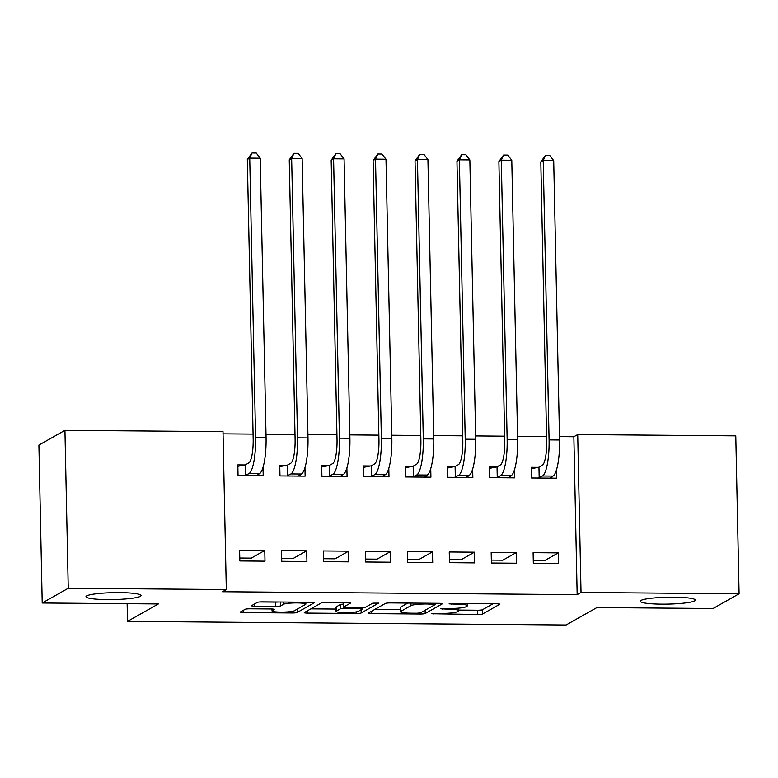 <?xml version="1.0" encoding="UTF-8"?>
<svg xmlns="http://www.w3.org/2000/svg" width="778" height="778" viewBox="0 0 778 778"><rect width="100%" height="100%" fill="white"/><g stroke="black" fill="none" stroke-linecap="round" stroke-linejoin="round"><path stroke-width="1.17" d="M431.586 613.735L477.527 614.494A4.221 0.525 178.8 0 0 482.593 613.988L499.622 604.35A4.221 0.525 178.8 0 0 499.729 604.224A4.221 0.525 178.8 0 0 496.461 603.777L452.728 603.417L449.11 603.854L457.065 604.214A13.518 1.692 178.8 0 1 467.549 605.644A13.518 1.692 178.8 0 1 467.208 606.033L465.789 606.84A13.518 1.692 178.8 0 1 449.587 608.445L440.387 608.746L448.264 609.193A13.518 1.692 178.8 0 1 458.748 610.623A13.518 1.692 178.8 0 1 458.407 611.022L456.987 611.819A13.518 1.692 178.8 0 1 440.786 613.424L431.586 613.735M140.341 596.327A27.541 3.452 178.8 0 0 141.042 595.53A27.541 3.452 178.8 0 0 116.574 592.612A27.541 3.452 178.8 0 0 86.669 595.88A27.541 3.452 178.8 0 0 85.969 596.677A27.541 3.452 178.8 0 0 110.437 599.595A27.541 3.452 178.8 0 0 140.341 596.327M694.637 600.879A27.541 3.452 178.8 0 0 695.337 600.081A27.541 3.452 178.8 0 0 670.869 597.164A27.541 3.452 178.8 0 0 640.965 600.431A27.541 3.452 178.8 0 0 640.265 601.229A27.541 3.452 178.8 0 0 664.733 604.146A27.541 3.452 178.8 0 0 694.637 600.879M250.234 608.795A4.221 0.525 178.8 0 0 245.167 609.291L240.392 611.994A4.221 0.525 178.8 0 0 240.285 612.121A4.221 0.525 178.8 0 0 243.563 612.568L292.12 612.967A4.221 0.525 178.8 0 0 297.186 612.461L314.215 602.824A4.221 0.525 178.8 0 0 314.322 602.707A4.221 0.525 178.8 0 0 311.044 602.26L262.487 601.861A4.221 0.525 178.8 0 0 257.421 602.357L251.654 605.624A4.221 0.525 178.8 0 0 251.547 605.751A4.221 0.525 178.8 0 0 254.824 606.198L275.606 606.363A4.221 0.525 178.8 0 0 280.664 605.868L283.532 604.243A11.3 1.42 178.8 0 1 295.796 602.901A11.3 1.42 178.8 0 1 305.832 604.098A11.3 1.42 178.8 0 1 305.55 604.428L294.337 610.769A11.3 1.42 178.8 0 1 282.064 612.111A11.3 1.42 178.8 0 1 272.028 610.915A11.3 1.42 178.8 0 1 272.31 610.594L274.187 609.534A4.221 0.525 178.8 0 0 274.294 609.407A4.221 0.525 178.8 0 0 271.016 608.96L250.234 608.795M226.31 589.559L68.24 588.256L64.934 430.331L223.004 431.625L226.31 589.559L222.45 591.737L577.169 594.655L581.03 592.466L577.723 434.542L735.793 435.836L739.1 593.77L581.03 592.466M739.1 593.77L713.066 608.503L596.93 607.55L566.073 625.006L127.495 621.398L158.352 603.942L42.206 602.989L68.24 588.256M368.383 613.045A4.221 0.525 178.8 0 0 368.276 613.171A4.221 0.525 178.8 0 0 371.553 613.618L420.12 614.017A4.221 0.525 178.8 0 0 425.177 613.511L442.215 603.874A4.221 0.525 178.8 0 0 442.322 603.757A4.221 0.525 178.8 0 0 439.045 603.31L390.478 602.911A4.221 0.525 178.8 0 0 385.421 603.407L368.383 613.045M356.12 613.492L307.553 613.093A4.221 0.525 178.8 0 1 304.276 612.646A4.221 0.525 178.8 0 1 304.383 612.519L321.421 602.882A4.221 0.525 178.8 0 1 326.478 602.386L347.27 602.551A4.221 0.525 178.8 0 1 350.547 602.999A4.221 0.525 178.8 0 1 350.44 603.125L343.526 607.035A4.221 0.525 178.8 0 0 343.419 607.151A4.221 0.525 178.8 0 0 346.696 607.599L360.486 607.715A4.221 0.525 178.8 0 0 365.543 607.21L372.74 603.145L378.575 603.106L361.186 612.986A4.221 0.525 178.8 0 1 356.12 613.492L356.091 611.897M127.125 603.689L127.495 621.398M306.921 561.492L306.697 550.824L281.539 550.61L281.762 561.288L306.921 561.492M286.557 465.302L279.749 465.244L279.973 475.922L305.132 476.126L304.957 467.675M390.78 562.183L390.556 551.514L365.397 551.301L365.621 561.979L390.78 562.183M370.416 465.993L363.608 465.934L363.832 476.603L388.99 476.817L388.815 468.366M474.638 562.873L474.415 552.195L449.256 551.991L449.48 562.659L474.638 562.873M454.274 466.683L447.467 466.625L447.69 477.293L472.849 477.507L472.674 469.046M558.497 563.554L558.273 552.886L533.115 552.681L533.338 563.35L558.497 563.554M538.133 467.374L531.325 467.315L531.549 477.984L556.708 478.188L556.533 469.737M577.169 594.655L573.863 436.721L559.489 436.604M546.574 436.497L517.565 436.264M504.64 436.157L475.64 435.913M462.716 435.806L433.706 435.573M420.781 435.466L391.781 435.223M378.857 435.126L349.847 434.883M336.932 434.776L307.923 434.542M294.998 434.435L265.988 434.192M253.074 434.085L223.053 433.842M496.199 467.024L489.401 466.965L489.625 477.643L514.773 477.848L514.598 469.397M516.563 563.214L516.339 552.545L491.181 552.341L491.404 563.009L516.563 563.214M412.35 466.333L405.542 466.285L405.766 476.953L430.924 477.157L430.74 468.706M432.704 562.523L432.48 551.855L407.332 551.651L407.555 562.319L432.704 562.523M328.491 465.652L321.684 465.594L321.907 476.262L347.066 476.467L346.881 468.016M348.855 561.833L348.632 551.164L323.473 550.96L323.697 561.628L348.855 561.833M244.632 464.962L237.825 464.904L238.049 475.572L263.207 475.776L263.032 467.325M264.997 561.152L264.773 550.474L239.614 550.27L239.838 560.938L264.997 561.152M42.206 602.989L38.9 445.065L64.934 430.331M573.863 436.721L577.723 434.542M558.273 552.886L544.775 560.53L533.28 560.432M516.339 552.545L502.841 560.179L491.346 560.092M474.415 552.195L460.916 559.839L449.421 559.742M432.48 551.855L418.982 559.489L407.487 559.401M390.556 551.514L377.058 559.149L365.563 559.051M348.632 551.164L335.133 558.808L323.629 558.711M306.697 550.824L293.199 558.458L281.704 558.361M264.773 550.474L251.275 558.118L239.77 558.02M458.738 610.069L477.439 610.224A4.221 0.525 178.8 0 0 482.506 609.719L493.048 603.747M374.87 609.378L400.417 609.592M416.911 613.229L420.46 612.879L435.408 604.418L427.229 603.971A13.518 1.692 178.8 0 0 411.027 605.576L400.806 611.362A13.518 1.692 178.8 0 0 400.466 611.751A13.518 1.692 178.8 0 0 410.949 613.181L416.911 613.229M400.466 611.751L400.369 607.482A13.518 1.692 178.8 0 1 400.719 607.093L407.857 603.047M336.018 609.057L310.869 608.853M343.857 602.522L343.438 602.765A4.221 0.525 178.8 0 0 343.331 602.882L343.419 607.151M363.005 607.637L362.412 607.968M336.359 611.09A11.3 1.42 178.8 0 0 336.067 611.411A11.3 1.42 178.8 0 0 346.113 612.617A11.3 1.42 178.8 0 0 358.376 611.265L362.324 609.038A4.221 0.525 178.8 0 0 362.431 608.911A4.221 0.525 178.8 0 0 359.164 608.464L345.374 608.347A4.221 0.525 178.8 0 0 340.307 608.853L336.359 611.09L336.271 606.821A11.3 1.42 178.8 0 0 335.979 607.151L336.067 611.411M343.361 604.127A4.221 0.525 178.8 0 0 340.219 604.584L340.307 608.853M336.271 606.821L340.219 604.584M259.551 601.968L275.519 602.094A4.221 0.525 178.8 0 0 278.446 601.987M305.812 603.261L307.641 602.23M551.894 478.149L551.865 476.719M531.355 468.726L538.969 467.199L542.295 465.322A21.512 4.843 -89.5 0 0 546.671 441.243L540.817 161.882L545.534 155.406L549.725 155.444L553.712 160.608L559.567 439.969A32.277 7.255 90.5 0 1 553.002 476.078L549.9 478.139M553.712 160.608L543.229 160.521L549.083 439.881A32.277 7.255 90.5 0 1 542.519 475.99L538.357 478.042M545.534 155.406L543.229 160.521L540.817 161.882M538.969 467.199L539.193 477.877M509.969 477.809L509.94 476.369M489.43 468.385L497.035 466.858L500.371 464.972A21.512 4.843 -89.5 0 0 504.747 440.902L498.893 161.542L503.609 155.065L507.801 155.094L511.788 160.258L517.633 439.628A32.277 7.255 90.5 0 1 511.078 475.728L507.976 477.789M511.788 160.258L501.304 160.171L507.149 439.541A32.277 7.255 90.5 0 1 500.594 475.64L496.422 477.692M503.609 155.065L501.304 160.171L498.893 161.542M497.035 466.858L497.259 477.527M468.035 477.459L468.006 476.029M447.496 468.035L455.111 466.518L458.436 464.631A21.512 4.843 -89.5 0 0 462.813 440.562L456.958 161.192L461.675 154.715L465.866 154.754L469.854 159.918L475.708 439.278A32.277 7.255 90.5 0 1 469.144 475.387L466.041 477.449M469.854 159.918L459.37 159.83L465.225 439.191A32.277 7.255 90.5 0 1 458.66 475.3L454.498 477.352M461.675 154.715L459.37 159.83L456.958 161.192M455.111 466.518L455.334 477.186M426.111 477.118L426.081 475.689M405.571 467.695L413.176 466.168L416.512 464.281A21.512 4.843 -89.5 0 0 420.888 440.212L415.034 160.852L419.75 154.375L423.942 154.404L427.929 159.568L433.774 438.938A32.277 7.255 90.5 0 1 427.219 475.037L424.117 477.099M427.929 159.568L417.446 159.49L423.29 438.85A32.277 7.255 90.5 0 1 416.736 474.959L412.564 477.011M419.75 154.375L417.446 159.49L415.034 160.852M413.176 466.168L413.4 476.836M384.186 476.778L384.147 475.339M363.637 467.345L371.252 465.828L374.578 463.941A21.512 4.843 -89.5 0 0 378.954 439.871L373.1 160.501L377.816 154.025L382.017 154.063L385.995 159.227L391.849 438.588A32.277 7.255 90.5 0 1 385.285 474.697L382.183 476.758M385.995 159.227L375.511 159.14L381.366 438.51A32.277 7.255 90.5 0 1 374.801 474.609L370.639 476.661M377.816 154.025L375.511 159.14L373.1 160.501M371.252 465.828L371.476 476.496M342.252 476.428L342.223 474.998M321.713 467.004L329.318 465.477L332.653 463.591A21.512 4.843 -89.5 0 0 337.03 439.521L331.175 160.161L335.892 153.684L340.083 153.713L344.071 158.887L349.915 438.247A32.277 7.255 90.5 0 1 343.361 474.356L340.258 476.418M344.071 158.887L333.587 158.8L339.441 438.16A32.277 7.255 90.5 0 1 332.877 474.269L328.715 476.321M335.892 153.684L333.587 158.8L331.175 160.161M329.318 465.477L329.541 476.155M300.327 476.087L300.298 474.648M279.779 466.654L287.393 465.137L290.729 463.25A21.512 4.843 -89.5 0 0 295.095 439.181L289.251 159.821L293.958 153.344L298.159 153.373L302.136 158.537L307.991 437.907A32.277 7.255 90.5 0 1 301.426 474.006L298.324 476.068M302.136 158.537L291.653 158.449L297.507 437.82A32.277 7.255 90.5 0 1 290.953 473.919L286.781 475.971M293.958 153.344L291.653 158.449L289.251 159.821M287.393 465.137L287.617 475.805M258.393 475.737L258.364 474.308M237.854 466.314L245.469 464.797L248.795 462.91A21.512 4.843 -89.5 0 0 253.171 438.841L247.316 159.471L252.033 152.994L256.225 153.033L260.212 158.197L266.066 437.557A32.277 7.255 90.5 0 1 259.502 473.666L256.4 475.728M260.212 158.197L249.728 158.109L255.583 437.469A32.277 7.255 90.5 0 1 249.018 473.578L244.856 475.63M252.033 152.994L249.728 158.109L247.316 159.471M245.469 464.797L245.683 475.465M433.784 613.404L433.803 614.134M451.386 603.446L451.405 604.166M442.585 608.425L442.604 609.145M448.245 608.435L448.264 609.193M457.046 603.456L457.065 604.214M482.506 609.719L482.593 613.988M477.439 610.224L477.527 614.494M425.109 610.244L425.177 613.511M420.101 612.996L420.12 614.017M371.505 611.284L371.553 613.618M433.181 603.261L433.19 604.02M427.21 603.213L427.229 603.971M410.979 603.076L411.027 605.576M400.719 607.093L400.806 611.362M307.505 610.759L307.553 613.093M343.438 602.765L343.526 607.035M361.109 609.719L361.186 612.986M359.144 607.706L359.164 608.464M345.354 607.56L345.374 608.347M272.281 608.999L272.31 610.594M283.484 602.026L283.532 604.243M280.586 602.007L280.664 605.868M275.519 602.094L275.606 606.363M254.776 603.854L254.824 606.198M297.118 609.193L297.186 612.461M292.09 611.391L292.12 612.967M243.514 610.234L243.563 612.568M553.002 476.078L542.519 475.99M559.567 439.969L549.083 439.881M511.078 475.728L500.594 475.64M517.633 439.628L507.149 439.541M469.144 475.387L458.66 475.3M475.708 439.278L465.225 439.191M427.219 475.037L416.736 474.959M433.774 438.938L423.29 438.85M385.285 474.697L374.801 474.609M391.849 438.588L381.366 438.51M343.361 474.356L332.877 474.269M349.915 438.247L339.441 438.16M301.426 474.006L290.953 473.919M307.991 437.907L297.507 437.82M259.502 473.666L249.018 473.578M266.066 437.557L255.583 437.469M458.699 608.124L458.748 610.623M467.5 603.543L467.549 605.644M435.466 603.281L435.486 604.331M362.412 607.676L362.431 608.911M271.989 608.989L272.028 610.915M305.793 602.211L305.832 604.098"/></g></svg>
